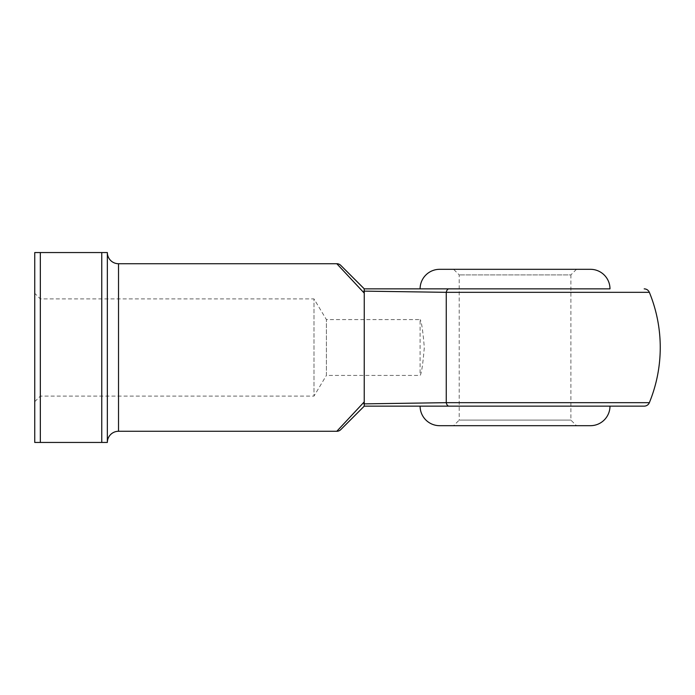 <?xml version="1.0" encoding="UTF-8"?>
<svg xmlns="http://www.w3.org/2000/svg" width="695" height="695" viewBox="0 0 695 695"><rect width="100%" height="100%" fill="white"/><g stroke="black" fill="none" stroke-linecap="round" stroke-linejoin="round"><path stroke-width="0.52" stroke-dasharray="3.48 2.61" d="M364.232 288.859L363.945 291.127L446.259 292.326L446.259 402.674L363.945 403.873L364.232 406.141L609.984 406.141L420.101 406.141M576.476 269.312L570.89 274.899L459.195 274.899L570.89 274.899L570.89 420.101L576.476 425.688L453.609 425.688L459.195 420.101L570.89 420.101L459.195 420.101L459.195 274.899L453.609 269.312L576.476 269.312L453.609 269.312M34.75 401.675L40.336 396.089L40.336 298.911L40.336 396.089L313.992 396.089L313.992 298.911L313.992 396.089L326.407 375.422L326.407 319.578L326.407 375.422L420.101 375.422C421.474 373.771 422.873 364.467 424.306 347.509C422.873 330.525 421.474 321.212 420.101 319.578C421.474 321.22 422.873 330.525 424.306 347.5C422.881 364.458 421.474 373.771 420.101 375.422L420.101 319.578L326.407 319.578L313.992 298.911L40.336 298.911L34.75 293.325L34.75 401.675L34.75 293.325M101.765 252.554L101.765 442.446L107.351 442.446L107.351 252.554L107.351 442.446L107.351 252.554L34.75 252.554L34.75 442.446L40.336 442.446L40.336 252.554M609.984 288.859L420.101 288.859L609.984 288.859M336.806 263.726L364.258 293.134L364.258 401.866L336.806 431.274M101.765 442.446L40.336 442.446M590.437 269.312L439.648 269.312M439.648 425.688L590.437 425.688M649.356 402.674L446.259 402.674A5.586 2.858 -90 0 0 448.909 406.141M118.524 431.274L118.524 263.726M448.909 288.859A5.586 2.858 -90 0 0 446.259 292.326L649.356 292.326"/><path stroke-width="1.04" d="M340.759 429.64L364.258 406.141L340.759 429.64A5.586 5.586 0 0 1 336.806 431.274L364.258 401.866L363.945 403.873L446.259 402.674L649.356 402.674A5.586 5.586 0 0 1 644.196 406.141L364.232 406.141L364.258 293.134L336.806 263.726L118.524 263.726L118.524 431.274A11.172 11.172 0 0 0 107.351 442.446L34.75 442.446L34.75 252.554L40.336 252.554L40.336 442.446M609.984 406.141A19.547 19.547 0 0 1 590.437 425.688L439.648 425.688A19.547 19.547 0 0 1 420.101 406.141L644.196 406.141M576.476 425.688L453.609 425.688M420.101 288.859A19.547 19.547 0 0 1 439.648 269.312L590.437 269.312A19.547 19.547 0 0 1 609.984 288.859L364.284 288.859L340.759 265.36L364.258 288.859M101.765 442.446L101.765 252.554L107.351 252.554A11.172 11.172 0 0 0 118.524 263.726M448.909 406.141A5.586 2.858 -90 0 1 446.259 402.674L446.259 292.326L363.945 291.127L364.258 293.134L364.232 288.859L609.984 288.859M336.806 431.274L118.524 431.274M107.351 252.554L107.351 442.446M101.765 252.554L40.336 252.554M336.806 263.726A5.586 5.586 0 0 1 340.759 265.36M649.356 402.674A145.203 145.203 0 0 0 649.356 292.326L446.259 292.326A5.586 2.858 90 0 1 448.909 288.859M649.356 292.326C648.331 290.128 646.611 288.972 644.196 288.859"/></g></svg>

